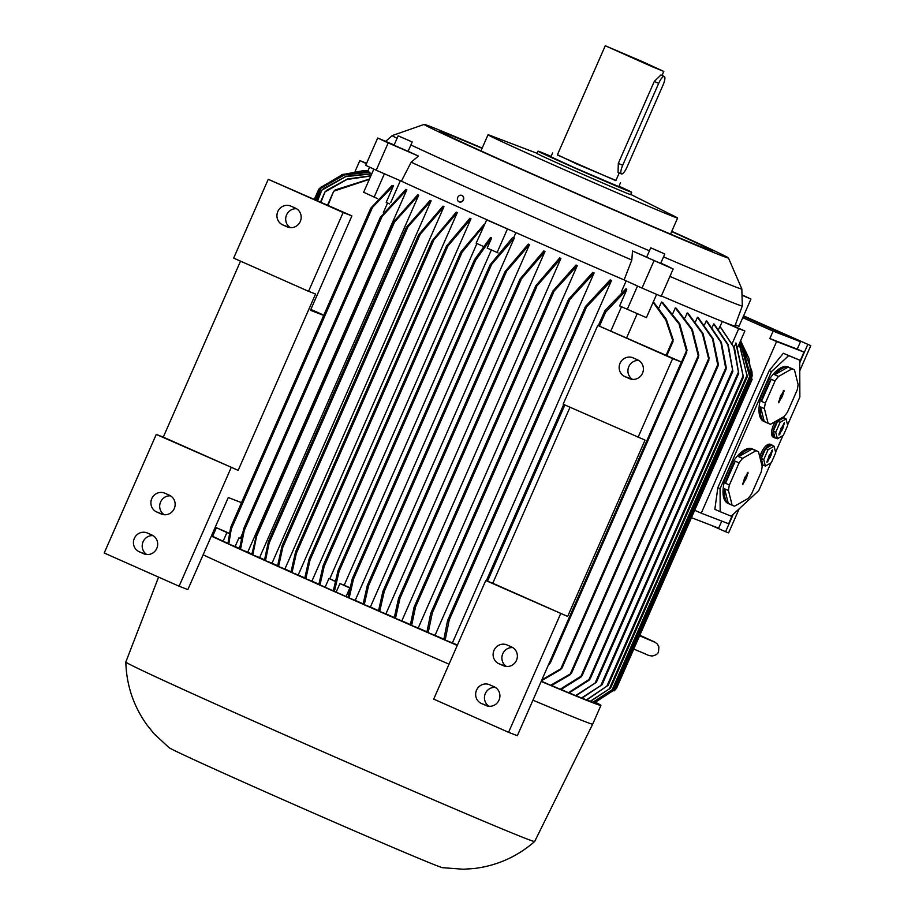 <?xml version="1.0" encoding="UTF-8"?>
<svg xmlns="http://www.w3.org/2000/svg" width="915" height="915" viewBox="0 0 915 915"><rect width="100%" height="100%" fill="white"/><g stroke="black" fill="none" stroke-linecap="round" stroke-linejoin="round"><path stroke-width="1.37" d="M669.917 276.422A198.109 2.573 -156.3 0 0 735.008 303.528A198.109 2.573 -156.3 0 0 742.305 305.953A198.109 2.573 -156.3 0 1 742.305 305.953L741.836 288.991A190.869 2.482 -156.3 0 1 741.836 288.991A190.869 2.482 -156.3 0 1 734.802 286.658A190.869 2.482 -156.3 0 1 663.524 256.875M671.782 231.289A166.153 2.162 -156.3 0 1 728.443 257.961A166.153 2.162 -156.3 0 1 533.582 174.731A166.153 2.162 -156.3 0 1 424.205 124.406A166.153 2.162 -156.3 0 1 430.29 126.476A166.153 2.162 -156.3 0 1 482.194 148.058M649.433 250.824A190.869 2.482 -156.3 0 1 517.981 193.339A190.869 2.482 -156.3 0 1 410.904 144.97M397.076 138.314A190.869 2.482 -156.3 0 1 392.306 135.557A190.869 2.482 -156.3 0 1 392.318 135.546L385.615 141.368M742.305 305.953L734.917 325.969A199.39 2.585 -156.3 0 1 731.199 324.894A199.39 2.585 -156.3 0 1 727.562 323.533A199.39 2.585 -156.3 0 1 722.736 321.634L738.725 328.657L732.332 343.216M664.793 253.981L660.687 263.348L657.027 261.839L646.642 257.184L650.748 247.816L664.793 253.981L650.748 247.816M412.219 141.985L408.101 151.352L394.925 145.611L394.056 145.188L398.174 135.82L412.219 141.985L398.174 135.82M337.99 570.766L339.03 569.496L339.11 571.257L334.398 591.456A222.448 2.894 -156.3 0 1 333.838 591.216A222.448 2.894 -156.3 0 1 333.277 590.964L337.99 570.766M586.366 699.906L608.12 685.312L586.698 700.032A222.448 2.894 -156.3 0 1 586.526 699.975A222.448 2.894 -156.3 0 1 586.366 699.906L582.18 698.054M595.528 702.308A229.208 2.974 -156.3 0 1 600.915 705.419A229.208 2.974 -156.3 0 1 541.165 681.446M457.26 645.441A229.208 2.974 -156.3 0 1 332.099 590.541A229.208 2.974 -156.3 0 1 211.342 536.099M600.915 705.419L592.703 724.142A229.208 2.974 -156.3 0 1 532.942 700.169M449.036 664.164A229.208 2.974 -156.3 0 1 323.876 609.264A229.208 2.974 -156.3 0 1 203.119 554.822M671.667 231.564A149.111 1.933 -156.3 0 1 712.854 251.156A149.111 1.933 -156.3 0 1 707.364 249.326A149.111 1.933 -156.3 0 1 556.56 184.647A149.111 1.933 -156.3 0 1 439.772 131.28A149.111 1.933 -156.3 0 1 445.262 133.11A149.111 1.933 -156.3 0 1 482.068 148.333M608.12 685.381L743.438 377.094L736.129 343.182L734.059 347.025M743.392 377.152L735.809 343.045M475.663 260.192L474.302 261.335L474.542 259.688L490.509 237.465L491.641 237.957L475.663 260.192L339.11 571.257M534.669 841.503A223.249 2.894 -156.3 0 1 534.657 841.514A223.249 2.894 -156.3 0 1 272.842 729.61A223.249 2.894 -156.3 0 1 125.824 662.048A223.249 2.894 -156.3 0 1 125.824 662.037C126.453 685.152 133.487 706.083 146.903 724.863L154.052 733.739L168.978 747.612A149.545 1.944 -156.3 0 0 267.306 792.71A149.545 1.944 -156.3 0 0 442.471 867.672L463.287 869.25L474.645 868.461C497.36 865.544 517.364 856.566 534.657 841.514L592.703 724.142M462.144 195.57A3.477 2.985 112.5 0 1 459.49 201.986M459.078 201.826A3.477 2.985 -67.5 0 0 461.812 195.421A3.477 2.985 -67.5 0 0 459.078 201.826M630.744 194.415L676.437 217.255A103.532 1.35 -156.3 0 1 677.615 218.01A103.532 1.35 -156.3 0 1 673.806 216.741A103.532 1.35 -156.3 0 1 556.194 166.118A103.532 1.35 -156.3 0 1 488.015 134.78A103.532 1.35 -156.3 0 1 489.376 135.145L537.116 153.32M618.998 186.203A51.126 0.663 -156.3 0 1 631.682 192.264L630.664 194.609A51.126 0.663 -156.3 0 1 628.777 193.98A51.126 0.663 -156.3 0 1 570.697 168.978A51.126 0.663 -156.3 0 1 537.036 153.503L538.054 151.169A51.126 0.663 -156.3 0 1 539.942 151.799A51.126 0.663 -156.3 0 1 551.116 156.396M775.508 421.438A11.072 4.85 114.1 0 0 773.369 425.303A11.072 4.85 114.1 0 0 773.358 437.244L774.753 437.873A11.072 4.85 -65.9 0 1 773.164 435.62A11.072 4.85 -65.9 0 1 774.776 425.921A11.072 4.85 -65.9 0 1 779.18 419.344M775.806 438.056A11.072 4.85 -65.9 0 1 774.753 437.873M757.471 451.221L752.221 448.876A29.818 13.062 114.1 0 0 727.963 471.179A29.818 13.062 114.1 0 0 727.905 503.341L733.155 505.686A29.818 13.062 114.1 0 0 734.676 506.121L748.024 498.526A29.818 13.062 114.1 0 0 751.524 494.02L761.234 471.9A29.818 13.062 114.1 0 0 762.149 466.341L758.512 451.827A29.818 13.062 114.1 0 0 757.471 451.221A29.818 13.062 114.1 0 0 755.939 450.775L742.591 458.369L738.748 456.654A29.818 13.062 -65.9 0 1 752.096 449.059L738.748 456.654M732.103 505.08L728.26 503.353A29.818 13.062 -65.9 0 1 724.623 488.839L728.466 490.554L732.103 505.08A29.818 13.062 114.1 0 0 733.155 505.686M729.392 484.996L725.538 483.28A29.818 13.062 -65.9 0 1 729.358 471.797A29.818 13.062 -65.9 0 1 735.248 461.16L739.103 462.876L729.392 484.996A29.818 13.062 114.1 0 0 728.466 490.554M793.431 369.305L788.181 366.961A29.818 13.062 114.1 0 0 763.922 389.252A29.818 13.062 114.1 0 0 763.865 421.426L769.115 423.759A29.818 13.062 114.1 0 0 770.636 424.205L783.983 416.611A29.818 13.062 114.1 0 0 787.483 412.105L797.194 389.984A29.818 13.062 114.1 0 0 798.109 384.426L794.472 369.912A29.818 13.062 114.1 0 0 793.431 369.305A29.818 13.062 114.1 0 0 791.898 368.859L778.551 376.454L774.708 374.738A29.818 13.062 -65.9 0 1 788.055 367.144L774.708 374.738M768.062 423.153L764.219 421.438A29.818 13.062 -65.9 0 1 760.582 406.923L764.425 408.639L768.062 423.153A29.818 13.062 114.1 0 0 769.115 423.759M765.352 403.08L761.497 401.365A29.818 13.062 -65.9 0 1 765.317 389.882A29.818 13.062 -65.9 0 1 771.208 379.245L775.062 380.96L765.352 403.08A29.818 13.062 114.1 0 0 764.425 408.639M760.983 461.675A11.072 4.85 -65.9 0 1 762.79 453.234A11.072 4.85 -65.9 0 1 771.803 444.953L770.396 444.324A11.072 4.85 114.1 0 0 761.383 452.605A11.072 4.85 114.1 0 0 759.885 457.283M763.819 465.369A11.072 4.85 -65.9 0 1 762.767 465.175A11.072 4.85 -65.9 0 1 761.555 463.951M631.682 192.264A51.126 0.663 -156.3 0 1 629.806 191.635A51.126 0.663 -156.3 0 1 578.097 169.458A51.126 0.663 -156.3 0 1 538.054 151.169M615.944 180.438L577.056 164.14L557.429 154.749M620.53 182.714L618.814 186.614L575.341 168.04L550.933 156.82L552.649 152.919M642.742 61.763L663.787 71.439L652.006 66.623L605.273 45.75L642.742 61.763M619.215 172.969L615.841 180.655L557.327 154.978L605.273 45.75M621.434 173.953A8.521 2.345 113.9 0 0 621.457 173.964A8.521 2.345 113.9 0 0 627.072 166.999L663.032 85.084A8.521 2.345 113.9 0 0 664.301 76.448A8.521 2.345 113.9 0 0 658.651 83.391L622.692 165.318A8.521 2.345 113.9 0 0 621.434 173.953L618.06 172.455L618.311 163.373L654.271 81.446L660.95 74.973M631.419 57.393L645.613 63.455L631.419 57.393M664.301 76.448A8.521 2.345 113.9 0 0 664.267 76.437L660.927 74.961M768.634 456.814L769.458 454.927M780.621 429.512L781.444 427.614M769.721 455.007L772.454 449.906L770.968 455.51L766.964 462.384L769.332 454.881M769.732 457.306L768.68 456.699M770.11 457.466L769.069 456.848M770.968 455.51L769.812 455.144M770.59 455.361L769.435 454.995M781.707 427.705L784.441 422.604L782.954 428.209L778.951 435.082L781.319 427.579M781.719 430.004L780.667 429.387M782.096 430.153L781.055 429.547M782.954 428.209L781.799 427.843M782.577 428.048L781.421 427.682M763.75 459.559L765.386 466.067L771.356 462.658L775.714 452.753L774.079 446.246L768.097 449.654L763.75 459.559L761.303 458.472L762.938 464.969L765.386 466.067M780.175 397.19L780.998 395.303M744.215 479.105L745.039 477.218M775.737 432.257L777.373 438.765L783.343 435.357L787.701 425.452L786.065 418.944L780.083 422.341L775.737 432.257L773.289 431.159L774.913 437.667L777.373 438.765M774.079 446.246L771.631 445.159L765.649 448.556L761.303 458.472M768.097 449.654L765.649 448.556M781.261 395.383L783.995 390.282L782.508 395.886L778.505 402.76L780.872 395.257M781.273 397.682L780.221 397.076M781.65 397.842L780.609 397.224M782.508 395.886L781.353 395.52M782.131 395.738L780.975 395.372M745.302 477.298L748.035 472.197L746.549 477.802L742.545 484.675L744.913 477.173M745.313 479.597L744.261 478.991M745.691 479.757L744.65 479.14M746.549 477.802L745.393 477.436M746.171 477.653L745.016 477.287M786.065 418.944L783.617 417.846L777.636 421.255L773.289 431.159M780.083 422.341L777.636 421.255M771.803 444.953A11.072 4.85 -65.9 0 1 772.637 445.605M788.055 367.144L791.898 368.859M771.208 379.245L761.497 401.365M778.551 376.454A29.818 13.062 114.1 0 0 775.062 380.96M760.582 406.923L764.219 421.438M752.096 449.059L755.939 450.775M735.248 461.16L725.538 483.28M742.591 458.369A29.818 13.062 114.1 0 0 739.103 462.876M724.623 488.839L728.26 503.353M782.451 417.48A11.072 4.85 -65.9 0 1 783.789 417.64A11.072 4.85 -65.9 0 1 784.624 418.304M743.575 315.847L810.793 345.641L799.767 370.769M739.16 508.843L728.603 532.885L725.584 531.718L733.201 514.367M770.933 462.91L758.764 490.623L731.234 516.197L720.162 511.679L720.082 488.656L771.448 371.639L788.661 355.649L799.721 360.167L799.859 397.007L787.575 424.983M782.92 435.597L775.588 452.285M710.532 525.05L725.584 531.718M810.793 345.641L743.506 315.984M799.733 362.809L807.773 344.486M308.549 291.313L233.657 258.11L268.255 179.306L351.898 215.894L343.136 212.52L308.549 291.313L315.561 294.012L238.163 470.333L156.259 434.419L163.27 437.13L240.531 261.152M231.152 467.622L179.088 586.218L104.207 553.003L156.259 434.419M290.913 206.138L295.408 208.128A10.225 9.825 111.1 0 1 300.383 221.258A10.225 9.825 111.1 0 1 287.196 226.851L282.701 224.861A10.225 9.825 111.1 0 1 277.725 211.731A10.225 9.825 111.1 0 1 290.913 206.138M296.551 208.734A10.225 9.825 -68.9 0 0 290.318 227.641M164.894 493.242L169.378 495.232A10.225 9.825 111.1 0 1 174.353 508.351A10.225 9.825 111.1 0 1 161.166 513.956L156.671 511.965A10.225 9.825 111.1 0 1 151.696 498.835A10.225 9.825 111.1 0 1 164.894 493.242M170.533 495.839A10.225 9.825 -68.9 0 0 164.288 514.733M147.418 533.022L151.913 535.012A10.225 9.825 111.1 0 1 156.888 548.142A10.225 9.825 111.1 0 1 143.701 553.747L139.206 551.745A10.225 9.825 111.1 0 1 134.231 538.626A10.225 9.825 111.1 0 1 147.418 533.022M153.057 535.618A10.225 9.825 -68.9 0 0 146.823 554.524M179.088 586.218L187.861 589.592L228.27 497.531L241.503 502.644M238.163 470.333L163.27 437.13M268.255 179.306L343.136 212.52M638.041 437.416L672.628 358.611L597.747 325.408L563.148 404.201L645.052 440.115L567.655 616.436L485.751 580.522L492.762 583.232L570.011 407.255M485.751 580.522L433.699 699.106L508.58 732.309L560.643 613.725M508.58 732.309L517.352 735.694L681.389 361.997L597.747 325.408M672.628 358.611L681.389 361.997M633.134 357.879L637.629 359.87A10.225 9.825 111.1 0 1 642.605 373A10.225 9.825 111.1 0 1 629.406 378.593L624.922 376.603A10.225 9.825 111.1 0 1 619.947 363.484A10.225 9.825 111.1 0 1 633.134 357.879M638.773 360.476A10.225 9.825 -68.9 0 0 632.539 379.382M507.104 644.983L511.599 646.974A10.225 9.825 111.1 0 1 516.575 660.104A10.225 9.825 111.1 0 1 503.387 665.697L498.892 663.707A10.225 9.825 111.1 0 1 493.917 650.576A10.225 9.825 111.1 0 1 507.104 644.983M512.743 647.58A10.225 9.825 -68.9 0 0 506.51 666.486M489.639 684.775L494.134 686.765A10.225 9.825 111.1 0 1 499.11 699.884A10.225 9.825 111.1 0 1 485.922 705.488L481.427 703.498A10.225 9.825 111.1 0 1 476.452 690.368A10.225 9.825 111.1 0 1 489.639 684.775M495.278 687.371A10.225 9.825 -68.9 0 0 489.045 706.266M567.655 616.436L492.762 583.232M799.721 360.167L783.332 353.27L769.206 370.632L717.84 487.661L714.844 509.312L720.162 511.679M788.661 355.649L783.332 353.27M771.448 371.639L769.206 370.632M720.082 488.656L717.84 487.661M721.752 521.093L718.641 528.172L691.431 517.673M743.335 316.373L800.488 341.718L797.24 349.13L803.976 352.115L799.733 361.791M732.446 515.065L728.637 523.757L701.245 513.189L776.595 341.547L769.847 338.561L797.24 349.13M323.693 315.401L310.459 310.299L351.898 215.894M409.142 140.601L401.239 137.204L409.142 140.601M660.115 251.865L653.264 248.926L660.07 251.968M800.488 341.718L773.106 331.15L742.763 317.688M769.847 338.561L773.106 331.15M803.976 352.115L776.595 341.547M694.679 510.273L701.245 513.189M541.829 679.925L562.039 668.042L698.557 357.044L691.694 329.537L675.304 307.897A198.967 2.585 23.7 0 0 676.288 308.309L692.3 329.32L698.831 355.272M562.05 667.641L559.991 669.906M698.557 354.265L698.259 357.33M570.365 674.595L551.413 685.621A222.448 2.894 -156.3 0 1 550.636 685.289L571.429 673.326L708.942 360.053L702.468 333.712L687.211 312.93A198.967 2.585 23.7 0 0 688.046 313.285L703.029 333.575L709.171 358.383M571.429 673.017L569.382 675.11M708.885 357.33L708.713 360.27M560.174 689.281L582.134 675.533L580.979 677.077L560.849 689.555A222.448 2.894 -156.3 0 1 560.174 689.281L551.688 685.518M717.966 366.103L712.511 338.733L697.47 317.231A198.967 2.585 23.7 0 0 698.191 317.539L713.014 338.607L718.332 364.181L717.966 366.103M568.444 692.701L590.198 678.747L589.066 680.222L569.038 692.941A222.448 2.894 -156.3 0 1 568.444 692.701L561.124 689.452M725.938 369.511L720.86 342.279L706.266 320.891A198.967 2.585 23.7 0 0 706.883 321.142L721.317 342.221L726.281 367.658L725.938 369.511M575.546 695.606L596.317 682.293L576.038 695.8A222.448 2.894 -156.3 0 1 575.546 695.606L569.302 692.838M732.858 371.25L727.791 344.749L713.7 323.944A198.967 2.585 23.7 0 0 714.226 324.15L728.214 344.749L732.858 371.25M581.505 697.996L602.036 684.74L581.917 698.168A222.448 2.894 -156.3 0 1 581.505 697.996L576.313 695.697M720.094 326.518L734.528 348.192L738.691 373.434L733.739 347.071L719.865 326.426A198.967 2.585 23.7 0 0 720.094 326.518L722.324 321.462M314.36 199.253L318.786 189.176L321.154 186.957M320.319 187.701L342.702 174.41L368.173 171.208A198.967 2.585 23.7 0 0 368.242 171.254L342.301 174.582L319.655 188.341L314.783 199.436M315.789 199.893L320.891 188.296L323.155 186.294M322.4 186.877L344.772 174.708L369.774 172.157A198.967 2.585 23.7 0 0 369.957 172.26L344.406 174.937L320.948 188.216L316.213 200.076M321.703 190.366L324.024 188.204M371.742 173.85L345.596 176.652L321.771 190.228L317.654 200.717M323.292 188.742L346.167 176.275L371.787 173.713M364.25 170.75L367.944 170.888L362.878 170.75L341.524 174.822M324.882 192.139L327.193 189.954M370.792 176L346.876 179.5L324.974 191.944L320.959 202.181M326.506 190.411L347.494 178.997L370.884 175.794M333.632 191.429L335.714 189.68M369.317 179.363L333.712 191.212L328.005 205.303M335.13 189.965L369.454 179.043M323.807 315.16L310.848 309.419M229.288 533.674L216.398 527.726L229.356 533.319M373.823 169.103L363.655 192.253L377.689 198.704M230.672 527.383L227.915 543.59A222.448 2.894 -156.3 0 0 228.784 543.99L231.243 529.144L372.474 207.419L393.564 185.573L391.986 185.585L370.792 208.174M230.992 526.937L230.935 529.556M372.565 206.893L370.678 208.734M243.665 528.756L239.593 548.931A222.448 2.894 -156.3 0 0 240.519 549.355L244.214 530.574L382.127 216.398L406.832 189.76L247.748 552.145L240.519 549.355M380.423 217.221L380.594 217.93L380.423 217.221L405.94 189.359A198.967 2.585 23.7 0 0 406.832 189.76M244.122 528.115L243.79 531.146M382.264 215.677L380.251 217.999M255.994 534.577L256.692 534.086L251.808 554.49A222.448 2.894 -156.3 0 0 252.769 554.925L256.623 536.201L394.537 222.036L418.693 195.181L259.608 557.567L252.769 554.925M392.924 222.654L393.027 223.512L392.924 222.654L417.755 194.758A198.967 2.585 23.7 0 0 418.693 195.181M256.532 533.857L256.131 536.853M394.685 221.213L392.741 223.546M268.404 541.68L269.136 541.108L268.404 541.68L264.469 560.209A222.448 2.894 -156.3 0 0 265.453 560.655L269.136 543.064L407.941 226.851L431.102 200.808L272.018 563.194L265.453 560.655M406.432 227.24L406.5 228.19L406.432 227.24L430.13 200.362A198.967 2.585 23.7 0 0 431.102 200.808M268.987 540.937L268.587 543.75M408.079 225.959L406.271 228.19M282.037 545.981L282.861 545.203L282.037 545.981L277.531 566.088A222.448 2.894 -156.3 0 0 278.549 566.545L282.827 547.25L420.179 234.354L443.981 206.618L284.908 569.004L278.549 566.545M418.715 234.617L418.693 235.773L418.715 234.617L442.974 206.161A198.967 2.585 23.7 0 0 443.981 206.618M282.735 545.077L282.163 548.062M420.34 233.291L418.51 235.761M295.534 552.065L296.414 551.15L296.403 553.14L291.999 572.584A222.448 2.894 -156.3 0 1 290.959 572.115L295.534 552.065L296.414 551.15M457.294 212.6L432.154 241.926L432.235 240.645L456.253 212.131A198.967 2.585 23.7 0 0 457.294 212.589L298.221 574.975L291.999 572.584M432.154 241.926L432.235 240.645M309.053 559.248L309.956 558.287L310.013 560.117L305.804 578.749A222.448 2.894 -156.3 0 1 304.729 578.269L309.053 559.248L309.956 558.287M446.497 247.233L446.6 245.895L469.933 218.25A198.967 2.585 23.7 0 0 470.996 218.719L447.893 246.021L446.497 247.233L446.6 245.895M240.325 538.409A198.967 2.585 23.7 0 0 241.171 538.798L238.918 537.86L240.325 538.409L242.269 533.983M393.564 185.573L386.176 202.387L389.607 203.885M323.121 565.779L324.059 564.715L324.162 566.465L319.941 585.04A222.448 2.894 -156.3 0 1 318.843 584.548L323.121 565.779L324.059 564.715M483.783 225.799L462.075 252.288L460.714 253.409L460.863 251.98L483.978 224.507A198.967 2.585 23.7 0 0 484.287 224.644M460.714 253.409L460.863 251.98M335.096 581.414L329.766 578.795A198.967 2.585 23.7 0 0 335.142 581.185M476.932 243.539L329.766 578.795M486.414 219.783L515.694 232.524A199.39 2.585 -156.3 0 1 486.78 219.703L476.143 243.196L483.212 246.329M338.138 570.365L474.542 259.688M349.816 588.036L346.087 596.546L336.16 592.142L339.934 583.564L344.2 585.211A198.967 2.585 23.7 0 0 349.885 587.727M339.934 583.564L349.839 587.956M491.378 249.944L344.2 585.211M491.641 237.957L487.192 248.091L497.966 252.849M352.241 578.909L353.27 577.674L353.442 579.229L349.164 597.998A222.448 2.894 -156.3 0 1 348.02 597.495L352.241 578.909M489.925 266.356L490.154 264.744L512.274 237.98L513.681 237.683A198.967 2.585 23.7 0 0 514.31 237.957L489.925 266.356M367.304 585.52L368.368 584.182L368.585 585.646L364.262 604.666A222.448 2.894 -156.3 0 1 363.095 604.152L367.304 585.52M504.908 273.139L505.172 271.423L528.287 244.122A198.967 2.585 23.7 0 0 529.465 244.648L504.908 273.139M382.893 591.49L384.026 590.003L384.266 591.41L379.691 611.46A222.448 2.894 -156.3 0 1 378.501 610.934L382.893 591.49M519.766 280.768L520.097 278.915L543.784 250.95A198.967 2.585 23.7 0 0 544.997 251.476L519.766 280.768M398.517 598.547L399.672 597.003L399.981 598.273L395.474 618.391A222.448 2.894 -156.3 0 1 394.239 617.854L398.517 598.547M535.504 287.573L535.87 285.652L559.683 257.916A198.967 2.585 23.7 0 0 560.918 258.465L535.504 287.573M414.038 607.32L415.158 605.856L415.547 606.931L411.613 625.46A222.448 2.894 -156.3 0 1 410.355 624.911L414.038 607.32M552.523 292.937L552.843 291.096L575.993 265.053A198.967 2.585 23.7 0 0 577.274 265.613L552.523 292.937M430.736 613.405L431.914 611.792L432.349 612.775L428.163 632.677A222.448 2.894 -156.3 0 1 426.87 632.116L430.736 613.405M568.249 301.218L568.638 299.228L592.794 272.373A198.967 2.585 23.7 0 0 594.11 272.945L568.249 301.218M447.526 620.725L448.727 619.066L449.231 619.901L445.159 640.077A222.448 2.894 -156.3 0 1 443.832 639.505L447.526 620.725M585.028 308.584L585.44 306.548L610.133 279.91A198.967 2.585 23.7 0 0 611.495 280.505L585.028 308.584M604.952 312.61L605.57 310.208M598.318 325.637L604.987 310.517L626.077 288.671L626.752 289.678L605.558 312.278L604.701 312.255M626.661 337.726L637.217 313.673M621.479 306.754L610.946 330.761M626.752 289.678L619.627 305.919L646.413 317.631L656.627 294.367M666.852 355.558L673.063 341.421L665.8 320.021L653.138 302.316M672.891 339.191L672.662 341.753M653.367 301.79L666.269 319.175L673.223 339.888M549.149 663.249L550.281 663.055L686.788 352.092L679.01 323.956L661.499 302.019A198.967 2.585 23.7 0 0 662.632 302.51L679.685 323.704L687.074 350.296M550.292 662.563L548.302 664.873M686.788 349.393L686.422 352.447M613.999 690.894L615.498 689.51M751.65 378.467L751.924 371.376L752.176 376.111M615.829 688.64L594.418 702.72A222.448 2.894 -156.3 0 1 594.338 702.709L615.875 688.618L751.592 379.439L740.567 340.815M740.578 340.769L748.985 358.36L751.581 379.405M613.405 688.892L592.966 702.32A222.448 2.894 -156.3 0 1 592.806 702.274L613.439 688.904L749.968 377.849L740.109 341.867M740.155 341.753L749.945 377.838M610.58 688.034L590.381 701.428A222.448 2.894 -156.3 0 1 590.141 701.336L610.591 688.069L747.269 376.706L739.229 343.868M739.309 343.674L747.235 376.728M507.39 229.082L497.108 252.494M400.347 180.724L390.842 202.352M384.403 173.781L374.144 197.16M366.606 163.293L359.812 160.64L366.457 163.625M359.812 160.64L355.112 171.345M637.503 286.029L627.244 309.384M621.388 291.759L626.169 280.871M515.911 232.616L513.681 237.683M672.937 313.296L675.304 307.897M560.918 669.437L541.463 680.771M550.636 685.289L541.291 681.149M685.083 317.768L687.211 312.93M695.594 321.497L697.47 317.231M704.63 324.596L706.266 320.891M712.327 327.09L713.7 323.944M718.732 329.034L719.876 326.426M594.704 702.629L615.2 689.315M368.242 171.254L367.91 172.02M369.957 172.26L369.397 173.553M212.68 536.179L211.537 535.664M216.398 527.726L212.623 536.304L223.111 541.211L226.886 532.622M227.938 543.304L223.111 541.211M239.913 546.198L239.055 548.142L228.784 543.99M235.155 546.438L238.918 537.86M387.56 202.993L383.362 212.577M470.996 218.719L311.924 581.105L305.804 578.749M239.65 548.417A198.967 2.585 -156.3 0 1 239.055 548.142M251.854 554.021A198.967 2.585 -156.3 0 1 247.748 552.145M264.515 559.797A198.967 2.585 -156.3 0 1 259.608 557.567M277.577 565.699A198.967 2.585 -156.3 0 1 272.018 563.194M291.004 571.749A198.967 2.585 -156.3 0 1 284.908 569.004M304.787 577.914A198.967 2.585 -156.3 0 1 298.221 574.975M318.889 584.216A198.967 2.585 -156.3 0 1 311.924 581.105M325.191 587.064L319.941 585.04M328.885 578.657L325.111 587.247L333.289 590.861M336.16 592.142L334.398 591.456M348.043 597.346L346.087 596.546M514.31 237.957L355.226 600.343L349.164 597.998M529.465 244.648L370.381 607.034L364.262 604.666M544.997 251.476L385.913 613.862L379.691 611.46M560.918 258.465L401.845 620.85L395.474 618.391M577.274 265.613L418.201 627.999L411.613 625.46M594.11 272.945L435.025 635.33L428.163 632.677M611.495 280.505L452.422 642.89L445.159 640.077M363.141 603.831A198.967 2.585 -156.3 0 1 355.226 600.343M378.536 610.614A198.967 2.585 -156.3 0 1 370.381 607.034M394.285 617.534A198.967 2.585 -156.3 0 1 385.913 613.862M410.4 624.59A198.967 2.585 -156.3 0 1 401.845 620.85M426.905 631.796A198.967 2.585 -156.3 0 1 418.201 627.999M443.866 639.173A198.967 2.585 -156.3 0 1 435.025 635.33M457.431 645.052A198.967 2.585 -156.3 0 1 452.422 642.89M658.88 307.989L661.499 302.019M549.16 664.473L548.314 665.159M751.924 371.376L740.658 340.586M594.338 702.709L593.229 702.217M592.806 702.274L590.644 701.313M738.725 328.657L744.867 331.024L737.936 346.808M590.141 701.336L586.961 699.929M486.78 219.703A199.39 2.585 -156.3 0 1 401.388 181.17L376.202 170.213L388.189 142.912L377.701 138.005L394.148 144.982M376.202 170.213L365.714 165.318L377.701 138.005M744.867 331.024L731.199 324.894M654.008 260.775L642.021 288.076L661.179 296.334L673.165 269.021L632.505 250.996A194.083 2.516 23.7 0 0 646.676 257.104M722.736 321.634A199.39 2.585 -156.3 0 1 661.351 295.945M642.021 288.076L624.11 279.933A199.39 2.585 -156.3 0 1 515.694 232.524M741.996 294.859L750.952 299.045L742.008 295.248M735.34 324.814L738.965 326.346L750.952 299.045M624.11 279.933L631.808 260.032A198.109 2.573 -156.3 0 1 411.167 162.195L401.388 181.17M408.136 151.295A194.083 2.516 23.7 0 0 418.429 156.065L411.167 162.195M418.429 156.065L388.189 142.912M660.767 263.165A194.083 2.516 23.7 0 0 665.8 265.327L673.165 269.021M631.808 260.032L632.505 250.996M622.692 165.318L618.311 163.373M658.651 83.391L654.271 81.446M767.857 461.595L766.999 461.217M772.477 451.072L771.62 450.683M779.843 434.293L778.985 433.916M784.464 423.759L783.606 423.382M779.386 401.971L778.539 401.594M784.018 391.437L783.16 391.06M743.426 483.886L742.58 483.509M748.058 473.364L747.2 472.975M287.196 226.851L288.053 227.183M282.701 224.861L289.735 227.572M161.166 513.956L162.024 514.287M156.671 511.965L163.705 514.676M143.701 553.747L144.559 554.078M139.206 551.745L146.24 554.467M629.406 378.593L630.275 378.936M624.922 376.603L631.956 379.325M503.387 665.697L504.245 666.029M498.892 663.707L505.926 666.417M485.922 705.488L486.78 705.82M481.427 703.498L488.461 706.208M698.008 356.267L561.089 668.179M708.45 359.137L570.422 673.589M717.669 364.822L580.991 676.185M725.698 368.104L588.997 679.525M732.64 369.786L595.082 683.139M738.508 371.867L600.755 685.678M743.3 375.379L606.759 686.456M370.609 208.586L230.843 526.983M380.183 217.77L243.905 528.218M392.661 223.237L256.246 534.005M406.18 227.812L268.655 541.108M418.429 235.281L282.323 545.329M431.937 241.331L295.831 551.379M433.607 240.565L296.403 553.14M446.303 246.57L309.35 558.585M447.893 246.021L310.013 560.117M460.565 252.666L323.418 565.093M462.075 252.288L324.162 566.465M474.21 260.455L338.321 570.011M489.845 265.453L352.55 578.211M491.195 265.419L353.442 579.229M504.863 272.155L367.613 584.799M506.132 272.293L368.585 585.646M519.766 279.67L383.225 590.735M520.978 279.99L384.266 591.41M535.538 286.406L398.849 597.804M536.659 286.921L399.981 598.273M552.546 291.793L414.335 606.634M553.575 292.48L415.547 606.931M568.329 299.948L431.045 612.684M569.267 300.852L432.349 612.775M585.131 307.257L447.835 620.027M585.977 308.366L449.231 619.901M604.735 311.089L598.341 325.649M563.743 404.464L486.357 580.75M605.558 312.278L599.497 326.083M564.864 404.968L487.501 581.197M672.342 341.021L666.109 355.226M686.17 351.486L549.412 663.02M751.581 377.426L614.377 689.99M749.888 376.008L612.021 690.104M747.132 374.978L609.218 689.155M653.962 641.838L639.585 635.776M633.763 649.044L637.469 650.645C651.4 656.249 646.493 655.151 652.178 656.009C655.941 655.231 658.057 653.79 658.525 651.674L658.892 646.882L657.416 644.08L654.831 642.09L639.825 635.227M424.205 124.406L392.318 135.546M677.615 218.01L670.546 234.114M761.749 464.728L762.767 465.175M663.787 71.439L662.025 75.442M782.874 417.24L783.789 417.64M488.015 134.78L480.958 150.883M125.824 662.037L158.581 577.113M718.069 365.943L582.089 675.705M726.03 369.374L590.164 678.896M732.926 371.147L596.294 682.407M738.748 373.354L602.024 684.832M321.703 190.343L317.231 200.522M362.878 170.75L365.554 170.773M324.882 192.081L320.536 201.986M333.632 191.349L327.581 205.12M370.666 208.403L230.752 527.143M380.263 217.518L243.779 528.447M392.752 222.974L256.12 534.246M406.271 227.549L268.518 541.36M418.532 234.961L282.175 545.615M432.052 241L295.671 551.688M446.428 246.238L309.19 558.882M460.691 252.323L323.247 565.413M489.971 265.098L352.378 578.543M504.988 271.778L367.441 585.143M519.914 279.281L383.03 591.101M535.687 286.018L398.654 598.17M552.671 291.428L414.163 606.977M568.467 299.571L430.862 613.05M585.268 306.88L447.652 620.381M563.72 404.464L486.334 580.75M752.153 379.359L616.367 688.675M369.603 167.125L367.819 171.174M741.836 288.968L728.443 257.961"/></g></svg>
